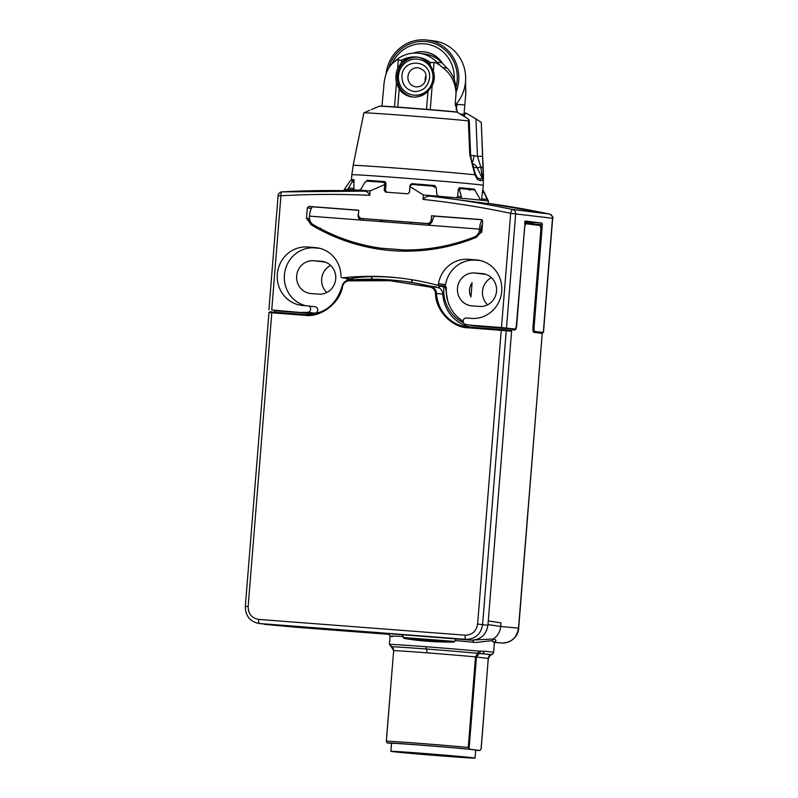<?xml version="1.0" encoding="UTF-8"?>
<svg xmlns="http://www.w3.org/2000/svg" width="798" height="798" viewBox="0 0 798 798"><rect width="100%" height="100%" fill="white"/><g stroke="black" fill="none" stroke-linecap="round" stroke-linejoin="round"><path stroke-width="1.2" d="M248.158 606.51L245.325 606.34C245.345 615.567 249.694 621.263 258.402 623.428L465.992 639.348C475.369 639.098 480.905 634.151 482.6 624.495L506.231 330.741L501.234 330.332L477.603 624.056C476.336 631.298 472.177 635.018 465.144 635.198L258.672 619.408C251.759 618.171 248.248 613.871 248.158 606.51L271.789 312.786L269.135 312.616M258.392 623.428L471.329 640.146C480.645 639.836 486.182 634.879 487.937 625.293L511.598 331.23L510.9 330.372L501.533 329.554L468.296 327.02L468.007 327.788L501.234 330.332L501.533 329.554L505.543 329.883A0.808 0.768 -84.7 0 0 505.533 329.873L510.89 330.372M467.768 326.971L468.296 327.02A36.359 34.733 97 0 1 467.768 326.971A36.359 34.733 97 0 1 436.526 293.425L442.84 294.173A36.179 34.553 -83 0 0 471.897 327.29M442.84 294.173A8.04 7.681 -83 0 0 439.289 287.928L411.688 282.382A281.235 268.657 -83 0 0 395.888 280.427L394.232 280.268A281.185 268.607 -83 0 0 390.092 279.918A281.185 268.607 -83 0 0 348.866 280.088L348.686 280.856L389.803 280.697L430.381 287.11C433.424 288.048 435.139 290.163 435.528 293.455C435.409 310.223 451.967 327.729 468.007 327.788M348.118 280.188A36.179 34.553 -83 0 0 348.127 280.038L348.147 279.739A281.365 268.786 97 0 1 352.706 279.27L353.145 279.759M274.273 312.188L275.16 310.741L310.771 313.464A36.179 34.553 -83 0 0 317.125 313.335M264.338 624.325L296.916 627.328L259.52 623.557A4.02 1.187 -85.6 0 1 258.672 619.408M402.172 634.859L403.17 636.555C392.227 635.856 388.626 635.916 392.367 636.744M475.209 639.926L493.314 638.979L492.206 640.854C486.221 640.744 476.466 643.218 472.536 642.151L454.99 640.515L454.92 641.442L453.593 642.121C434.202 642.141 417.633 640.874 403.908 638.33L403.17 636.555M454.99 640.515L456.247 638.999M389.045 634.071L348.427 630.749M493.533 642.22C496.805 641.103 496.735 640.026 493.314 638.979C497.663 636.016 500.117 631.856 500.695 626.48L518.68 628.176C518.52 635.886 511.079 643.587 501.912 642.998L494.421 642.42L501.912 642.998C511.289 642.759 516.825 637.811 518.51 628.146L542.231 333.414L533.962 332.387C533.214 332.357 532.884 330.701 532.974 327.409L540.904 228.856L540.246 225.535L525.802 223.749L524.625 226.832L516.695 325.394C516.496 328.028 515.907 329.574 514.939 330.023L511.727 329.634L511.598 331.23L506.231 330.741A0.808 0.768 -84.7 0 0 505.543 329.883M488.286 620.894L500.984 622.859L488.286 620.954M487.997 624.575L500.695 626.48L500.984 622.859M469.623 325.085A36.179 34.553 -83 0 0 473.912 325.903A36.179 34.553 -83 0 0 475.409 326.043L514.231 329.165A0.808 0.768 -82.9 0 1 514.261 329.175L511.059 328.776M511.019 328.766L511.727 329.634M438.701 287.609L438.85 285.764L439.449 285.903A281.365 268.786 97 0 1 443.878 287.061L443.848 287.36A36.179 34.553 -83 0 0 463.608 322.881M402.641 278.382A281.365 268.786 -83 0 0 391.978 277.335A281.365 268.786 -83 0 0 371.918 276.597L371.669 276.597C361.394 276.906 354.013 277.724 349.524 279.051L348.147 278.891A281.365 268.786 -83 0 1 349.743 278.711L342.661 277.844A281.365 268.786 97 0 1 389.973 277.096A281.365 268.786 97 0 1 401.643 278.253A281.365 268.786 97 0 1 436.576 285.016A1.606 1.536 -83 0 0 438.481 283.729A29.346 28.03 97 0 1 468.446 259.31L476.107 259.899A29.346 28.03 97 0 1 477.324 260.018A29.346 28.03 97 0 1 501.653 291.918A29.346 28.03 97 0 1 471.399 318.392L466.511 318.013A3.212 3.072 -83 0 0 465.523 324.347A36.179 34.553 97 0 0 469.354 325.045A36.179 34.553 97 0 0 470.85 325.195L501.483 327.539L510.68 213.325A4.02 1.187 -78.1 0 1 512.655 209.525A964.692 921.55 -83 0 0 437.932 197.086A964.692 921.55 -83 0 0 432.247 196.408L488.246 203.64L488.446 201.166A72.349 0.938 -175.4 0 0 488.436 201.156A72.349 0.938 -175.4 0 0 487.877 201.006A72.349 0.938 -175.4 0 0 480.526 200.099A72.349 0.938 -175.4 0 0 460.576 198.183A72.349 0.938 -175.4 0 0 438.491 196.258L436.815 194.513L436.267 188.059L434.581 186.323A66.723 0.858 -175.4 0 0 411.888 184.468L410.062 185.924L409.514 192.328L407.818 193.804L385.614 192.109L384.227 190.393L384.686 184.617L370.092 190.922L369.733 195.34C340.148 193.984 310.542 194.123 280.936 195.759L271.749 309.973L312.377 313.544M438.85 285.764L445.793 287.31L447.109 298.412M359.04 631.567L361.933 631.996M525.802 223.749A0.808 0.768 -82.9 0 0 525.094 222.881L524.575 223.211M443.848 287.36L445.464 287.559L447.768 300.966M445.773 287.589L443.878 287.061M463.179 321.305A36.179 34.553 97 0 1 446.331 287.948A1.606 1.536 -83 0 0 445.204 286.302A281.365 268.786 -83 0 0 443.748 285.913M347.27 280.397L346.771 280.337A36.179 34.553 97 0 1 346.741 280.587M320.447 312.188A36.179 34.553 97 0 1 314.861 313.155A3.212 3.072 -83 0 0 314.891 306.751M314.861 313.155L307.779 312.287A36.179 34.553 97 0 1 302.382 312.317M346.771 280.337A1.606 1.536 97 0 1 348.147 278.891M474.142 639.836L472.536 642.151M494.59 642.031L494.411 642.51L492.206 640.854M481.523 219.62L482.68 221.295L481.842 231.719L477.842 235.48A4.02 3.84 97 0 1 475.698 237.595A200.976 191.989 97 0 1 383.758 249.824A200.976 191.989 97 0 1 311.599 225.056A4.02 3.84 97 0 1 309.824 222.632L306.472 218.313L307.31 207.889L308.996 206.413L358.751 210.213L358.432 214.223A4.02 3.84 -83 0 0 361.933 218.522L427.03 223.49A4.02 3.84 -83 0 0 431.179 219.779L431.499 215.769L481.394 219.59M409.973 186.542L423.389 195.001L423.03 199.41C425.344 196.647 428.416 195.65 432.247 196.408M307.779 312.287A3.212 3.072 -83 0 0 307.819 305.883L302.931 305.504A29.346 28.03 97 0 1 301.714 305.385A29.346 28.03 97 0 1 277.385 273.485A29.346 28.03 97 0 1 307.629 247.021L315.29 247.599A29.346 28.03 97 0 1 316.507 247.719A29.346 28.03 97 0 1 340.985 276.278A1.606 1.536 -83 0 0 342.661 277.844M342.332 277.834L349.404 278.702A1.606 1.536 -83 0 0 349.743 278.711M443.648 285.884A1.606 1.536 -83 0 0 445.563 284.597A29.346 28.03 97 0 1 475.528 260.178L480.236 260.537M474.501 272.996A16.479 15.741 -83 0 0 457.513 287.869A16.479 15.741 -83 0 0 471.169 305.784A16.479 15.741 -83 0 0 471.857 305.853L479.508 306.432A16.479 15.741 -83 0 0 496.496 291.569A16.479 15.741 -83 0 0 482.84 273.654A16.479 15.741 -83 0 0 482.152 273.584L474.501 272.996L486.072 274.412M490.999 327.24L514.87 329.005A4.02 1.187 94.4 0 0 514.89 329.005A4.02 1.187 94.4 0 0 516.376 325.145L525.224 221.036L541.982 223.091L542.321 224.747L534.071 327.31A4.02 1.187 94.4 0 0 534.929 331.459L543.478 332.517L538.55 332.177M514.87 329.005L501.483 327.539M487.598 304.806A16.479 15.741 97 0 1 491.428 277.694M326.781 292.507A16.479 15.741 97 0 1 330.611 265.405M271.749 309.973L302.552 312.776M313.684 260.707A16.479 15.741 -83 0 0 296.696 275.569A16.479 15.741 -83 0 0 310.352 293.484A16.479 15.741 -83 0 0 311.04 293.554L318.691 294.143A16.479 15.741 -83 0 0 335.679 279.27A16.479 15.741 -83 0 0 322.023 261.355A16.479 15.741 -83 0 0 321.335 261.285L313.684 260.707L325.255 262.123M319.419 248.248L314.711 247.889A29.346 28.03 97 0 0 284.657 272.816A29.346 28.03 97 0 0 305.883 305.734M390.571 646.18L389.454 643.946L390.182 644.375A52.259 0.678 4.6 0 1 426.162 646.739A52.259 0.678 4.6 0 1 478.88 651.148L484.187 651.188A2.414 1.975 95.7 0 1 482.022 653.452L491.149 654.968M488.386 658.48L488.446 658.47C489.902 655.587 490.85 654.41 491.269 654.949L492.546 654.18L491.319 654.809A4.02 3.84 -83 0 0 488.266 658.44L475.518 656.904L477.613 653.303L491.019 654.56L492.805 653.961L493.623 652.335L494.411 642.51M431.499 215.769L434.97 216.198M435.179 216.188A9.646 2.853 94.4 0 1 435.219 216.198L481.872 219.759L435.179 216.188A9.646 2.853 94.4 0 0 432.666 219.679C432.117 222.433 430.481 224.268 427.778 225.166L361.055 220.068M427.03 223.49L430.97 223.181M380.576 221.565L380.696 220.019L361.933 218.522M380.696 220.019L382.312 220.218A58.284 0.748 -175.4 0 1 411.329 222.433M428.446 225.126L428.566 223.679L411.329 222.363L411.209 223.899M363.14 218.662L363.349 220.248M308.996 206.413L358.741 210.343L313.265 206.872M310.093 220.088L307.469 219.929M309.824 222.632L311.31 222.652M311.489 223.25A4.02 3.84 -83 0 0 313.135 225.236A200.976 191.989 -83 0 0 321.584 229.984L323.459 230.961A200.976 191.989 -83 0 0 378.362 249.026L378.461 247.839M384.566 249.914L378.362 249.026M369.733 195.34C368.337 192.298 366.252 190.902 363.479 191.151L281.894 191.889A4.02 1.167 86.8 0 0 280.936 195.759L278.113 195.58L268.916 309.804M363.479 191.151A964.692 921.55 -83 0 0 281.953 191.889A4.02 1.167 86.8 0 0 281.894 191.889C278.352 192.119 277.744 196.617 278.113 195.58M384.686 184.617L384.087 182.343A66.723 0.858 -175.4 0 0 366.521 181.116L364.646 182.592L361.225 188.737L359.379 190.203A72.349 0.938 4.6 0 1 370.092 190.922M359.379 190.203A72.349 0.938 -175.4 0 0 347.689 189.555A72.349 0.938 -175.4 0 0 344.207 189.555L344.118 190.642M423.389 195.001A72.349 0.938 4.6 0 1 438.491 196.258M472.087 282.801C469.054 287.28 468.675 291.998 470.95 296.946L472.087 282.801M303.789 312.926L277.495 310.861A4.02 1.187 -85.6 0 1 277.495 310.861A4.02 1.187 -85.6 0 1 277.475 310.861M302.582 312.776L303.958 312.936M480.895 651.128L476.476 656.993L469.154 747.935L469.962 749.252L479.947 750.479A46.623 0.599 4.6 0 1 475.648 750.339M391.329 646.619L391.479 646.719A50.743 0.658 4.6 0 1 426.421 649.013A50.743 0.658 4.6 0 1 477.613 653.303L478.88 651.148M389.773 644.166L393.653 650.659M312.906 206.852L312.906 206.852A9.646 2.853 94.4 0 0 309.464 216.128L309.395 217.056A8.04 7.681 -83 0 0 313.245 224.667A200.976 191.989 -83 0 0 380.855 248.188L403.828 249.944A200.976 191.989 -83 0 0 474.381 236.986A8.04 7.681 -83 0 0 479.399 230.053L479.478 229.116A9.646 2.853 -85.6 0 1 482.301 220.108M379.978 249.225L380.067 248.078M382.192 221.684L382.312 220.218M309.464 216.128L361.155 220.078C358.482 218.772 357.554 216.747 358.382 214.004A9.646 2.853 -85.6 0 1 358.462 213.754M321.584 229.984L320.786 228.268M323.459 230.961L323.669 230.323M477.354 236.318A8.04 7.681 97 0 1 475.798 237.156A200.976 191.989 -83 0 1 469.194 239.609L468.965 240.168M464.416 241.744L463.089 241.634A200.976 191.989 97 0 1 409.095 250.123L409.015 251.161M407.718 193.824L409.444 192.348L410.022 185.136L411.748 183.66A65.925 0.848 4.6 0 1 434.691 185.535L436.097 187.43M456.306 197.904L457.693 196.418L458.271 189.206L459.638 187.71A65.925 0.848 4.6 0 1 474.341 189.126L474.9 189.784M481.463 200.488L482.64 190.143A65.925 0.848 4.6 0 1 482.87 190.233A65.925 0.848 4.6 0 1 482.571 190.293M469.683 190.423L469.034 188.737A59.89 0.768 -175.4 0 0 459.189 187.779M434.361 187.201L432.955 185.465A59.89 0.768 -175.4 0 0 412.386 183.789L410.661 185.266M386.771 192.218L385.474 190.513L386.052 183.301L384.786 181.595A65.925 0.848 4.6 0 0 367.03 180.358L371.708 180.787L370.89 181.286M385.235 181.725A59.89 0.768 -175.4 0 0 371.708 180.787M351.738 180.328L351.679 179.75A65.925 0.848 4.6 0 1 351.449 179.66A65.925 0.848 4.6 0 1 353.833 179.62L353.843 179.62M353.843 179.63L353.923 190.074M365.873 181.894L367.03 180.358M347.689 189.555L352.925 180.358A66.723 0.858 -175.4 0 0 350.591 180.388L344.207 189.555M480.526 200.099L474.84 189.964A66.723 0.858 -175.4 0 0 460.296 188.567L459.528 190.094L461.374 196.657L460.576 198.183M488.436 201.156L483.608 191.091A66.723 0.858 -175.4 0 0 483.398 191.011L487.877 201.006M532.615 224.009L532.715 222.383L541.982 223.091M506.491 327.978L515.688 213.764C515.698 211.55 514.68 210.133 512.655 209.525L549.463 214.044A4.02 1.187 -78.1 0 1 549.493 214.044A4.02 1.187 -78.1 0 1 549.533 214.054M479.917 233.395A8.04 7.681 -83 0 0 480.815 230.223L480.885 229.295A4.828 1.426 -85.6 0 1 482.401 224.717M362.571 220.248C360.387 219.979 359.29 218.921 359.27 217.066M403.828 249.944L405.244 250.113A200.976 191.989 -83 0 0 409.095 250.123M463.089 241.634A200.976 191.989 -83 0 0 469.194 239.609M405.244 250.113L380.855 248.188M481.274 122.423L475.947 118.892L477.453 156.348L482.65 156.328L481.284 122.413L483.259 175.809L482.65 180.039L480.576 180.877L477.374 179.39L474.92 174.782L469.793 154.772L468.366 120.847A59.092 0.758 -175.4 0 0 405.234 115.511A59.092 0.758 -175.4 0 0 363.878 112.857L355.15 155.45M531.638 223.689L532.715 222.383L524.875 221.425M468.236 747.437L475.518 656.904A48.239 0.618 -175.4 0 0 426.86 652.824A48.239 0.618 -175.4 0 0 393.653 650.639L386.362 741.182A48.239 0.618 4.6 0 1 419.578 743.367A48.239 0.618 4.6 0 1 468.236 747.437L469.154 747.935M386.451 741.621L387.259 742.928L391.519 743.447M481.154 749.063L488.266 658.44L481.094 749.013L479.947 750.479M480.576 180.877L480.187 178.981L477.184 177.565L477.374 179.39M474.92 172.767L477.184 177.565L475.059 173.405L474.92 174.782A65.366 0.848 -175.4 0 0 399.13 168.298A65.366 0.848 -175.4 0 0 353.155 165.405L351.848 174.762A65.925 0.848 -175.4 0 1 398.202 177.675A65.925 0.848 -175.4 0 1 480.356 184.847A65.925 0.848 -175.4 0 1 483.259 185.336L482.87 190.233M483.169 168.198L480.815 166.952L482.65 180.039M387.259 742.928A46.623 0.599 4.6 0 1 419.918 745.023A46.623 0.599 4.6 0 1 469.962 749.252M390.89 751.327L391.529 743.317A42.204 0.549 4.6 0 1 421.214 745.182A42.204 0.549 4.6 0 1 475.668 750.09L475.029 758.1A42.204 0.549 4.6 0 1 445.344 756.235A42.204 0.549 4.6 0 1 390.89 751.327A42.204 0.549 4.6 0 1 420.566 753.192A42.204 0.549 4.6 0 1 475.029 758.1M457.394 112.199A44.159 0.569 -175.4 0 0 410.242 108.219A44.159 0.569 -175.4 0 0 379.339 106.234L379.878 106.114C383.848 105.855 434.92 109.855 456.675 111.959L466.271 117.705C469.134 119.56 469.832 120.608 468.366 120.847L469.234 120.478L470.611 154.862C471.997 164.508 472.755 163.151 473.194 166.263L475.219 173.685M469.793 154.772L470.611 154.862M472.635 166.912L472.576 165.934M472.177 162.533A8.04 2.374 94.4 0 0 473.972 155.65L477.453 156.348L480.815 166.952A8.04 1.307 154.7 0 1 477.224 167.77L482.142 178.173L480.187 178.981M464.376 116.518L464.526 114.623L466.082 113.146L475.947 118.892M353.155 165.405L363.868 112.847L369.693 110.323M379.339 106.234L371.369 109.605M442.75 755.915L466.212 757.392L452.725 755.955L399.708 752.035L442.75 755.915M480.356 232.378L481.593 232.477M481.523 232.567L480.316 232.477M396.456 82.892C395.419 78.005 395.798 73.197 397.623 68.478L401.314 62.713A20.1 19.202 97 0 1 416.257 56.987A20.1 19.202 97 0 1 417.095 57.067A20.1 19.202 97 0 1 430.102 64.907L433.344 71.202C434.94 76.159 434.551 80.967 432.177 85.625L427.977 91.331A20.1 19.202 97 0 1 413.035 97.047A20.1 19.202 97 0 1 412.197 96.967A20.1 19.202 97 0 1 399.19 89.127L396.456 82.892L394.531 106.902M397.464 59.122A4.02 0.878 53.2 0 0 397.274 59.162A4.02 0.878 53.2 0 0 397.195 59.68L401.514 60.279C406.142 57.725 411.06 56.628 416.257 56.987C421.454 57.416 426.132 59.252 430.292 62.473L435.608 62.613A4.02 0.948 -44.2 0 1 436.845 62.134L441.922 62.753A32.159 30.723 -83 0 0 424.167 53.885L419.09 53.257A32.159 30.723 97 0 1 436.845 62.134L439.758 65.117L435.608 62.613M397.195 59.68L392.097 63.641C387.02 68.967 384.217 77.057 383.678 87.9L381.983 105.964M465.583 80.907L465.713 94.623L463.997 114.453A41.406 0.539 -175.4 0 0 460.306 113.994M457.493 112.259L455.209 103.79L456.037 93.436C455.498 82.543 451.01 73.895 442.571 67.491L439.758 65.117M417.972 57.197A20.1 19.202 -83 0 0 397.354 74.902A20.1 19.202 -83 0 0 413.085 97.057M456.037 93.436A32.159 30.723 -83 0 0 447.07 68.049L441.922 62.753M465.104 85.017A32.159 30.723 97 0 1 465.713 94.623M413.504 95.102L414.212 95.191A18.085 17.277 -83 0 0 414.96 95.261A18.085 17.277 -83 0 0 433.613 78.942A18.085 17.277 -83 0 0 418.611 59.281L417.903 59.192A18.085 17.277 97 0 1 432.905 78.862A18.085 17.277 97 0 1 414.252 95.181A18.085 17.277 97 0 1 413.504 95.102A18.085 17.277 97 0 1 398.511 75.441A18.085 17.277 97 0 1 417.154 59.122A18.085 17.277 97 0 1 417.903 59.192M414.541 91.57C406.292 90.034 402.082 84.877 401.923 76.099C402.641 57.436 431.768 59.66 429.494 78.204C427.928 86.852 422.95 91.311 414.541 91.57M455.169 105.266A38.184 36.479 -83 0 0 463.658 65.935A38.184 36.479 -83 0 0 433.803 40.898L426.96 40.06A38.184 36.479 97 0 1 456.127 91.95M386.033 74.194A38.184 36.479 97 0 1 425.374 39.9A38.184 36.479 97 0 1 426.96 40.06M455.987 87.431A36.578 34.942 -83 0 0 425.244 41.506A36.578 34.942 -83 0 0 388.786 67.96M392.047 63.69A34.164 32.638 97 0 1 424.346 43.82A34.164 32.638 97 0 1 454.212 79.531M442.541 63.391A26.125 24.957 -83 0 0 424.785 51.94L424.317 51.88A26.125 24.957 97 0 1 441.204 62.045M413.284 53.117A26.125 24.957 97 0 1 423.229 51.77A26.125 24.957 97 0 1 424.317 51.88M543.308 332.487L552.495 218.273L510.68 213.325C481.693 207.201 452.476 202.572 423.03 199.41M305.016 315.33L305.315 314.562L272.088 312.018L271.789 312.786L305.016 315.33C320.866 317.714 340.028 302.941 342.591 286.352C343.499 283.16 345.534 281.325 348.686 280.856M245.325 606.34L268.966 312.587C269.664 311.729 270.712 311.539 272.088 312.018L269.963 311.868M348.846 280.088A7.86 7.501 97 0 0 342.073 286.213A36.359 34.733 97 0 1 305.315 314.562L305.315 314.562C324.118 314.512 336.357 305.065 342.043 286.213L342.591 286.352M471.329 640.146L465.992 639.348A4.02 1.187 -85.6 0 1 465.144 635.198M487.937 625.293L477.603 624.056M430.381 287.11L430.8 286.352A7.86 7.501 97 0 1 436.526 293.425L435.528 293.455M436.356 286.871L430.8 286.352A281.185 268.607 -83 0 0 394.232 280.268L348.856 280.088C345.325 280.597 343.06 282.632 342.043 286.213L342.073 286.213M352.706 279.27L352.666 279.799M454.92 641.442L403.1 637.482M296.926 627.328L389.434 634.4L296.926 627.328A4.02 1.187 -85.6 0 1 296.916 627.328A4.02 1.187 -85.6 0 0 296.936 627.328M501.912 642.998L494.451 642.3M439.289 287.928L439.449 285.903M411.688 282.382L411.898 279.719M371.918 276.597L371.708 279.18M411.958 282.432L412.167 279.769M371.469 279.18L371.669 276.597M453.593 642.121L403.908 638.33M518.68 628.176L542.231 333.414A0.808 0.768 -82.9 0 0 541.523 332.547L533.423 331.549A0.808 0.768 -82.9 0 1 533.962 332.387M514.939 330.023A0.808 0.768 -82.9 0 0 514.261 329.175L514.63 328.985M540.246 225.535A0.808 0.768 -82.9 0 0 539.578 224.677L525.084 222.881M533.293 331.529L532.974 327.409L540.934 228.856C541.144 226.482 540.685 225.096 539.578 224.677L539.578 224.677A0.808 0.768 -82.9 0 0 539.538 224.677L525.164 222.891M481.713 326.532L470.85 325.195M484.187 651.188A52.259 0.678 4.6 0 1 491.309 651.956A52.259 0.678 4.6 0 1 493.623 652.335M445.563 284.597L438.481 283.729M534.929 331.459L533.323 331.34M390.641 646.25L389.444 643.956A52.259 0.678 4.6 0 1 389.454 643.946M432.576 219.949L431.179 219.779M313.135 225.236L311.599 225.056M478.531 260.198L476.107 259.899M468.446 259.31L475.528 260.178M317.714 247.899L315.29 247.599M307.629 247.021L314.711 247.889M384.227 190.393L385.474 190.523M385.993 184.109L384.915 183.999M483.518 273.754L482.152 273.584M534.071 327.31L533.024 327.23M322.701 261.455L321.335 261.285M426.162 646.739A2.414 0.708 94.4 0 0 426.421 649.013A4.02 1.187 94.4 0 1 426.86 652.824M390.182 644.375L391.479 646.719A4.02 3.96 90.3 0 1 393.653 650.639L386.302 741.242M427.778 225.166L479.478 229.116M466.301 240.597L466.112 241.166M325.235 231.101L323.569 230.971M348.247 188.009L353.574 188.458M457.693 196.418L461.374 196.657M481.783 198.931L487.259 199.36M549.463 214.044A964.692 921.55 -83 0 0 488.266 203.36L549.493 214.044C552.645 216.358 553.702 217.774 552.675 218.303L552.495 218.273A4.02 3.84 -83 0 0 549.463 214.044M536.695 224.318L542.321 224.747M480.815 230.223L479.399 230.053M474.381 236.986L475.798 237.156M483.099 166.034L483.468 175.889A65.366 0.848 -175.4 0 0 483.259 175.809L481.932 174.253M469.034 188.737L474.341 189.126M432.955 185.465L434.691 185.535M411.748 183.66L412.386 183.789M351.679 179.75L354.063 179.939M352.935 180.358L354.152 180.458L352.935 180.358M352.337 181.904L354.093 182.044M459.528 190.094L458.202 190.014M484.057 192.657L482.301 192.518M482.451 190.941L483.398 191.011L482.451 190.941M531.747 223.53L532.246 223.769M532.017 222.732L524.735 221.844M428.257 109.476L394.87 106.922M473.433 167.301L477.224 167.77A8.04 7.681 -83 0 0 472.516 163.66M473.972 155.65L470.64 155.401M482.281 226.323L481.463 226.253M397.623 68.478L398.342 59.551M432.177 85.625L430.252 109.635M434.062 62.284L433.344 71.202M401.314 62.713L401.514 60.279M397.743 107.122L399.19 89.127M427.977 91.331L426.531 109.336M430.292 62.473L430.102 64.907M447.07 68.049L442.571 67.491M456.087 109.765A9.646 2.853 94.4 0 0 457.025 104.378L464.885 104.977M457.025 104.378L456.017 104.329M425.992 75.461A9.646 9.217 -83 0 0 425.274 81.276M407.928 76.618A9.646 9.217 97 0 1 418.292 67.75C427.04 70.862 425.683 74.753 426.102 77.995C424.985 84.009 421.593 86.972 415.948 86.902A9.646 9.217 97 0 1 407.928 76.618M307.31 207.889L311.35 208.328M309.415 218.622L306.472 218.313M272.088 312.018L305.315 314.562M468.296 327.02L501.533 329.554M542.391 333.434L541.553 332.557L533.423 331.549M480.955 326.472L469.354 325.045M389.444 643.956L390.072 636.215L388.616 633.851M436.775 285.056L443.848 285.923M315.03 306.761L307.948 305.893M361.773 218.502L363.299 218.692M489.792 327.09L514.89 329.005M360.556 219.6L360.666 218.183M351.449 179.66L351.848 174.762M552.675 218.303L543.478 332.517M483.468 175.889L483.259 185.336M483.099 166.074L482.65 156.328M464.476 113.117L466.082 113.146M464.207 116.418L464.496 112.907M395.09 60.798L397.274 59.162C403.838 54.364 411.11 52.399 419.09 53.257M426.042 75.84L425.424 80.917"/></g></svg>
